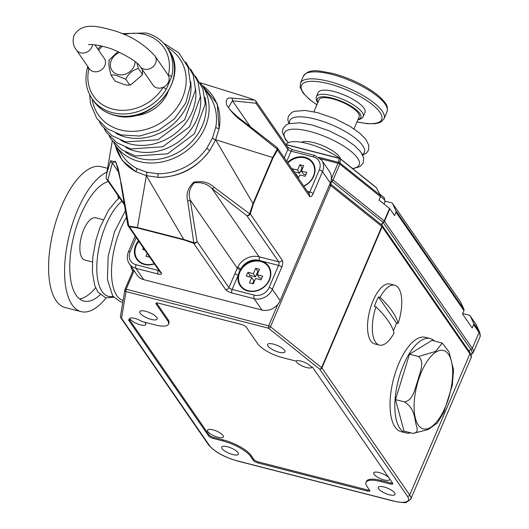 <?xml version="1.0" encoding="UTF-8"?>
<svg xmlns="http://www.w3.org/2000/svg" width="529" height="529" viewBox="0 0 529 529"><rect width="100%" height="100%" fill="white"/><g stroke="black" fill="none" stroke-linecap="round" stroke-linejoin="round"><path stroke-width="0.79" d="M153.013 85.129A9.086 7.75 -34.6 0 0 157.1 87.913A9.086 7.75 -34.6 0 0 163.157 87.311A9.086 7.75 -34.6 0 0 168.282 75.303A9.086 7.75 -34.6 0 0 167.964 74.801L155.023 56.061A9.086 7.75 -34.6 0 1 155.533 63.282A9.086 7.75 -34.6 0 1 144.153 69.173A9.086 7.75 -34.6 0 1 140.066 66.389L153.013 85.129M94.876 44.786L104.312 58.448A9.086 7.75 145.4 0 1 103.36 68.049A9.086 7.75 145.4 0 1 93.448 71.56A9.086 7.75 145.4 0 1 89.355 68.777L76.414 50.037A9.086 7.75 145.4 0 0 80.501 52.821A9.086 7.75 145.4 0 0 91.881 46.929A9.086 7.75 145.4 0 0 92.515 44.595M136.899 63.05L138.38 68.505C132.713 69.987 128.501 73.551 125.743 79.185L117.458 75.878C114.006 74.801 111.91 74.655 111.163 75.442L115.031 81.023L123.224 84.217C126.676 85.295 128.772 85.44 129.512 84.653L130.822 84.779L142.023 75.204L142.156 73.974L142.539 74.007L142.38 69.735M124.103 34.524A42.71 36.422 -34.6 0 1 144.589 34.451A42.71 36.422 -34.6 0 1 168.282 75.303A2.724 1.018 14.2 0 1 171.614 76.698L166.166 89.474A2.724 0.655 -148.4 0 0 163.157 87.311A42.71 36.422 -34.6 0 1 112.75 109.133A42.71 36.422 -34.6 0 1 89.031 68.307M133.824 115.752A34.53 29.452 -34.6 0 0 167.951 92.185M114.853 144.516L122.318 160.552L135.808 171.647A2.724 1.309 118.5 0 0 136.535 168.295L146.513 172.196L157.549 173.697A2.724 0.919 -88.7 0 1 157.913 177.327C179.311 177.314 196.596 168.361 209.768 150.474L215.627 139.801L219.145 128.494L217.234 103.75L201.919 85.116M157.549 173.697A52.702 44.952 -34.6 0 0 206.852 148.16L212.526 138.009L215.766 127.264A2.724 1.084 -169.7 0 0 219.145 128.494A55.433 47.273 145.4 0 0 202.038 85.288M115.302 145.191A55.433 47.273 145.4 0 0 135.808 171.647L146.348 175.661L157.913 177.327A55.433 47.273 145.4 0 0 209.768 150.474A2.724 0.569 -144.9 0 1 206.852 148.16M106.64 173.757L110.647 160.717L116.023 162.271L121.359 184.006L128.805 226.055L137.428 227.53L183.742 239.425L193.779 242.745L187.696 201.046C185.904 194.13 187.921 187.835 193.753 182.168C202.025 180.607 208.843 182.326 214.192 187.326L249.648 213.815L252.988 203.559L272.633 157.503L277.209 149.191L242.335 121.353C236.443 117.431 231.213 111.936 226.643 104.881C225.572 99.597 227.232 97.329 231.616 98.07L254.621 100.107L247.294 97.409L200.081 82.722M315.119 155.691A2.724 1.144 104.4 0 0 314.781 155.433L321.665 160.142L329.481 171.462A14.541 12.398 145.4 0 1 331.359 178.842A14.541 12.398 145.4 0 1 330.301 183.008L322.478 171.687L313.062 193.773A2.724 0.846 -156.9 0 0 309.855 191.987L319.278 169.902A11.81 10.077 -34.6 0 0 313.294 156.901L291.089 151.195L286.731 161.418M313.062 193.773A5.455 2.288 104.4 0 1 309.412 196.193L277.52 150.024L273.004 157.9L253.358 203.956L250.27 213.901L282.162 260.07A5.455 2.288 104.4 0 1 281.752 267.185L272.329 289.27L280.145 300.591L330.301 183.008M280.145 300.591A14.541 12.398 145.4 0 1 277.798 304.42A14.541 12.398 145.4 0 1 261.941 310.02L254.125 298.693L231.914 292.993A2.724 1.144 -75.6 0 1 232.125 289.436L254.33 295.142A11.81 10.077 -34.6 0 0 269.122 287.478L278.545 265.393L260.81 260.837A17.265 14.726 -34.6 0 0 240.953 268.844A17.265 14.726 -34.6 0 0 240.318 269.83A17.265 14.726 -34.6 0 0 238.195 275.199A17.265 14.726 -34.6 0 0 240.166 285.746A17.265 14.726 -34.6 0 0 247.929 291.029A17.265 14.726 -34.6 0 0 266.768 284.364A17.265 14.726 -34.6 0 0 268.573 266.12A17.265 14.726 -34.6 0 0 260.81 260.837L258.893 260.347A2.724 1.144 104.4 0 0 259.098 256.79L278.75 261.842A2.724 2.328 -34.6 0 0 282.162 260.07M318.795 157.258L338.646 162.363A1.818 1.68 7.2 0 1 339.929 162.978L380.437 195.386L380.463 196.643L379.022 200.022L389.523 208.419A1.818 0.562 -156.9 0 1 389.84 208.743L394.555 215.567L395.996 212.195A1.818 1.547 -34.6 0 0 396.009 210.952L392.63 203.605A1.818 1.547 -34.6 0 0 391.698 202.845L385.138 201.159M396.009 210.952L463.959 309.333A1.818 1.547 -34.6 0 1 463.946 310.576L462.505 313.948L472.212 328.006L473.653 324.627A1.818 1.547 -34.6 0 0 473.667 323.384L470.288 316.038A1.818 1.547 -34.6 0 0 469.355 315.284L462.796 313.598M286.096 144.569A34.53 10.725 23.1 0 1 307.475 143.571A34.53 10.725 23.1 0 1 339.816 158.402M380.437 195.386L376.218 187.458L340.187 158.627A1.818 1.151 -51.3 0 0 339.73 158.462A1.818 0.76 -75.6 0 0 339.506 158.29L285.832 144.496M376.602 187.927L340.438 158.984A1.818 1.151 -51.3 0 0 340.187 158.627A1.818 1.818 0 0 0 339.506 158.29A1.818 0.76 -75.6 0 0 339.149 158.369A1.818 1.68 7.2 0 1 340.438 158.984L339.929 162.978A1.818 1.151 128.7 0 1 339.83 164.122L333.052 180.005L384.193 220.924L389.523 208.419M463.959 309.333L460.58 301.986A1.818 1.547 -34.6 0 0 460.316 301.609M231.914 292.993A5.455 1.693 -156.9 0 1 225.506 289.416L193.614 243.241L183.94 239.908L137.626 228.006L129.387 226.743L161.279 272.918A5.455 1.693 -156.9 0 1 158.098 274.029L135.893 268.322L143.709 279.643L261.941 310.02M143.709 279.643A14.541 12.398 145.4 0 1 137.17 275.192L129.354 263.872A14.541 12.398 145.4 0 0 135.893 268.322A2.724 1.144 -75.6 0 1 136.098 264.764L158.31 270.471L158.548 269.909M393.384 330.744A30.894 12.967 104.4 0 0 396.512 323.06L398.106 323.47A30.894 12.967 104.4 0 0 398.575 288.16A30.894 12.967 104.4 0 0 394.74 285.243L389.946 284.013A30.894 12.967 104.4 0 0 371.226 305.564A30.894 12.967 104.4 0 0 370.736 340.954A30.894 12.967 104.4 0 0 374.572 343.863L379.366 345.093A30.894 12.967 104.4 0 0 394.039 332.999A133.01 41.322 23.1 0 0 388.114 320.733A133.01 41.322 23.1 0 0 375.993 306.873A30.894 12.967 104.4 0 0 375.53 342.184A30.894 12.967 104.4 0 0 379.366 345.093M434.316 340.927A48.708 20.439 104.4 0 0 430.143 338.54L425.349 337.31A48.708 20.439 104.4 0 0 395.844 371.279A48.708 20.439 104.4 0 0 395.07 427.068A48.708 20.439 104.4 0 0 401.114 431.657L405.902 432.887A48.708 20.439 104.4 0 0 410.709 432.815M430.143 338.54A48.708 20.439 104.4 0 0 400.632 372.509A48.708 20.439 104.4 0 0 399.858 428.298A48.708 20.439 104.4 0 0 405.902 432.887M398.106 323.47A133.01 41.322 -156.9 0 0 392.181 311.197A133.01 41.322 -156.9 0 0 380.06 297.338L378.46 296.928A30.894 12.967 104.4 0 0 374.393 306.463L375.993 306.873M395.494 399.593L404.03 431.095L412.977 433.396C416.647 432.986 417.936 430.937 416.845 427.24C414.147 419.444 415.794 409.181 404.44 401.888L395.494 399.593L409.486 354.212L432.021 340.332L442.224 343.109L435.658 351.435L418.432 356.513L409.486 354.212M394.74 285.243A30.894 12.967 104.4 0 0 380.06 297.338M381.839 223.734L381.945 225.169A1.818 1.184 -43.1 0 0 381.885 225.096L381.872 225.083A1.818 1.184 -43.1 0 0 381.786 225.004L382.963 222.253A1.818 0.628 70.8 0 0 383.122 222.411L381.839 223.734M237.085 460.792A1.818 0.76 104.4 0 0 237.309 460.964C223.952 457.089 214.344 451.68 208.486 444.75A1.818 1.547 -34.6 0 0 209.305 445.306A23.626 7.34 -156.9 0 0 237.085 460.792L393.662 501.023A23.626 7.34 -156.9 0 0 407.423 496.209L319.655 369.136A1.818 1.151 -51.3 0 0 321.612 367.635L381.839 226.425A1.818 1.151 -51.3 0 0 381.786 225.004L330.651 184.085L331.828 181.335A1.818 1.151 -51.3 0 0 333.052 180.005A1.818 0.562 23.1 0 0 331.326 179.159M382.011 225.242A1.818 1.547 145.4 0 1 382.156 226.749L321.93 367.953A1.818 1.547 -34.6 0 1 319.655 369.136L268.52 328.218A1.818 1.151 -51.3 0 0 270.478 326.717L321.612 367.635A1.818 0.562 23.1 0 1 321.93 367.953L409.697 495.025L469.924 353.822L382.156 226.749A1.818 0.562 -156.9 0 0 381.839 226.425L330.704 185.507A1.818 1.151 -51.3 0 0 330.651 184.085A1.818 1.785 -19.8 0 0 329.997 183.715M330.995 180.958A1.818 1.303 33.2 0 0 331.828 181.335L382.963 222.253A1.818 1.151 -51.3 0 0 384.193 220.924A1.818 0.562 23.1 0 1 384.504 221.241L472.278 348.313L479.049 332.437L473.653 324.627M140.152 313.221A9.449 2.936 -156.9 0 0 149.304 318.828A9.449 2.936 -156.9 0 0 157.153 319.06A9.449 2.936 -156.9 0 0 156.769 317.486A9.449 2.936 -156.9 0 0 147.611 311.885A9.449 2.936 -156.9 0 0 139.768 311.647A9.449 2.936 -156.9 0 0 140.152 313.221M267.972 346.059A9.449 2.936 -156.9 0 0 277.123 351.666A9.449 2.936 -156.9 0 0 284.972 351.897A9.449 2.936 -156.9 0 0 284.582 350.33A9.449 2.936 -156.9 0 0 275.43 344.723A9.449 2.936 -156.9 0 0 267.581 344.485A9.449 2.936 -156.9 0 0 267.972 346.059M222.087 448.592A9.086 2.824 -156.9 0 0 230.889 453.981A9.086 2.824 -156.9 0 0 238.434 454.206A9.086 2.824 -156.9 0 0 238.063 452.692A9.086 2.824 -156.9 0 0 229.255 447.303A9.086 2.824 -156.9 0 0 221.717 447.078A9.086 2.824 -156.9 0 0 222.087 448.592M378.665 488.816A9.086 2.824 -156.9 0 0 387.466 494.205A9.086 2.824 -156.9 0 0 395.011 494.436A9.086 2.824 -156.9 0 0 394.641 492.922A9.086 2.824 -156.9 0 0 385.833 487.533A9.086 2.824 -156.9 0 0 378.295 487.302A9.086 2.824 -156.9 0 0 378.665 488.816M141.997 321.533A8.636 2.685 -156.9 0 0 129.433 318.756A8.636 2.685 -156.9 0 0 129.777 320.177L128.415 319.827L208.552 435.85A4.001 1.243 -156.9 0 0 213.247 438.468L222.854 440.955A23.626 7.34 23.1 0 1 250.634 456.441L253.331 460.342A4.001 1.243 -156.9 0 0 258.033 462.961L367.318 491.038A4.001 1.243 -156.9 0 0 369.811 490.892A4.001 1.243 -156.9 0 0 369.645 490.224L366.954 486.323A23.626 7.34 23.1 0 1 365.989 482.388A23.626 7.34 23.1 0 1 380.708 481.509L390.296 483.956A4.001 1.243 -156.9 0 0 392.776 483.804A4.001 1.243 -156.9 0 0 392.617 483.142L312.474 367.113L311.118 366.762A8.636 2.685 -156.9 0 0 303.441 361.902A8.636 2.685 -156.9 0 0 295.896 361.069L282.539 357.637A21.081 6.546 23.1 0 1 257.749 343.817L246.203 327.107A4.001 1.243 -156.9 0 0 241.508 324.489L158.422 303.143A4.001 1.243 -156.9 0 0 155.929 303.289A4.001 1.243 -156.9 0 0 156.095 303.957L167.633 320.667A21.081 6.546 23.1 0 1 168.493 324.178A21.081 6.546 23.1 0 1 155.361 324.965L141.997 321.533M144.648 322.214A8.636 2.685 23.1 0 1 145.396 323.074A8.636 2.685 23.1 0 1 145.746 324.508A8.636 2.685 23.1 0 1 138.585 324.297A8.636 2.685 23.1 0 1 130.22 319.172A8.636 2.685 23.1 0 1 130.207 319.159L129.777 320.177M311.971 366.987A8.636 2.685 23.1 0 1 311.912 367.199A8.636 2.685 23.1 0 1 304.75 366.987A8.636 2.685 23.1 0 1 296.385 361.862A8.636 2.685 23.1 0 1 295.989 361.009M125.042 289.27L133.387 269.711L125.023 289.303A1.818 0.562 23.1 0 0 125.009 289.343A1.818 1.726 9.6 0 0 124.904 289.713L120.42 316.342A1.818 1.726 9.6 0 0 121.538 318.233L209.305 445.306M134.062 270.696L126.153 289.237A1.818 0.562 23.1 0 0 125.023 289.303A1.818 1.818 0 0 0 124.904 289.713A1.818 1.726 9.6 0 0 126.014 291.605L121.538 318.233A1.818 1.547 -34.6 0 1 120.519 317.235M303.844 186.201A17.265 14.726 -34.6 0 0 312.765 162.522A17.265 14.726 -34.6 0 0 304.995 157.239A17.265 14.726 -34.6 0 0 287.465 162.482M313.928 164.598A17.265 14.726 -34.6 0 0 312.923 163.712M303.686 185.963A16.723 14.257 -34.6 0 0 312.427 162.985A16.723 14.257 -34.6 0 0 304.902 157.873A16.723 14.257 -34.6 0 0 287.842 163.025M284.278 157.867L287.882 149.409L255.99 103.234L232.476 100.801L228.515 107.499C229.976 110.349 239.121 118.436 241.905 120.182A2.724 1.561 126.3 0 1 242.335 121.353M295.228 173.724L295.936 173.902L295.711 174.425M298.343 178.233L299.771 174.887L305.2 176.283L306.827 172.474L301.398 171.079L303.699 165.676L299.87 164.691L297.562 170.093L292.134 168.691L291.988 169.029M295.936 173.902L298.091 177.03L297.873 177.546M302.714 167.991L302.026 167.812L299.718 173.214L294.289 171.819L294.144 172.15M294.289 171.819L292.134 168.691M299.718 173.214L297.562 170.093M302.026 167.812L299.87 164.691M305.841 174.788L303.553 174.2L301.398 171.079M247.294 97.409L254.621 100.107A2.724 2.473 -77.5 0 1 255.99 103.234A2.724 2.328 -34.6 0 0 255.838 101.072A2.724 2.328 -34.6 0 0 255.209 100.484M250.052 126.252L232.476 100.801A2.724 2.46 -91.2 0 0 231.616 98.07M241.905 120.182L276.846 147.293A2.724 1.766 129.3 0 1 277.209 149.191A2.724 1.719 -143.5 0 1 277.52 150.024A2.724 2.328 -34.6 0 0 277.368 147.856A2.724 2.328 -34.6 0 0 277.031 147.485M273.004 157.9A2.724 0.846 -156.9 0 0 272.633 157.503L215.64 139.768A2.724 0.846 -156.9 0 1 212.526 138.009M253.358 203.956A2.724 0.846 -156.9 0 0 252.988 203.559L215.627 139.801A2.724 0.846 -156.9 0 1 212.513 138.036M269.737 268.203A17.265 14.726 -34.6 0 0 268.739 267.317M241.224 286.321A17.265 14.726 -34.6 0 0 241.7 287.571M260.711 261.471A16.723 14.257 -34.6 0 0 242.474 267.925A16.723 14.257 -34.6 0 0 240.721 285.594A16.723 14.257 -34.6 0 0 248.24 290.705A16.723 14.257 -34.6 0 0 266.484 284.258A16.723 14.257 -34.6 0 0 268.236 266.59A16.723 14.257 -34.6 0 0 260.711 261.471M281.752 267.185A2.724 0.846 -156.9 0 0 278.545 265.393A2.724 1.144 -75.6 0 0 278.75 261.842L246.858 215.667L212.023 188.635C207.58 183.933 201.628 182.002 194.169 182.855C189.448 188.245 188.119 193.945 190.182 199.949L197.026 241.475A2.724 1.871 168.5 0 1 193.779 242.745L193.614 243.241A2.724 2.328 -34.6 0 0 197.026 241.475L228.918 287.65L237.838 266.861A17.444 14.878 145.4 0 1 259.098 256.79L212.023 188.635A2.724 1.561 -53.7 0 0 214.192 187.326M249.443 282.909L253.279 283.894L255.58 278.492L261.015 279.887L262.642 276.072L257.206 274.677L259.514 269.274L255.679 268.289L253.371 273.691L247.942 272.296L246.316 276.105L251.744 277.507L249.443 282.909M251.744 277.507L253.907 280.628L252.584 283.716M258.522 271.589L257.835 271.41L255.533 276.812L250.098 275.417L249.457 276.918M250.098 275.417L247.942 272.296M255.533 276.812L253.371 273.691M257.835 271.41L255.679 268.289M261.65 278.386L259.369 277.798L257.206 274.677M258.893 260.347A14.719 12.557 -34.6 0 0 240.953 268.844A2.724 0.747 27.5 0 1 237.838 266.861M250.27 213.901L249.648 213.815A2.724 1.766 -50.7 0 1 246.858 215.667A2.724 2.328 -34.6 0 0 250.27 213.901M225.506 289.416A2.724 2.328 -34.6 0 0 228.918 287.65A2.724 0.846 23.1 0 0 232.125 289.436L238.195 275.199A2.724 0.846 23.1 0 1 234.988 273.407M240.318 269.83A2.724 0.827 22.8 0 1 237.257 268.104L190.182 199.949A2.724 1.699 172.8 0 1 187.696 201.046M183.94 239.908A2.724 1.144 -75.6 0 1 183.742 239.425L146.374 175.668A2.724 1.144 -75.6 0 0 146.546 172.203L146.546 172.203M137.626 228.006A2.724 1.144 -75.6 0 1 137.428 227.53L146.348 175.661A2.724 1.144 -75.6 0 0 146.513 172.196M121.359 184.006A2.724 1.699 172.8 0 1 120.85 183.173C120.546 179.734 118.582 169.392 117.339 166.093L115.236 161.206L112.327 163.025A2.724 2.592 -155.3 0 1 110.647 160.717M119.104 172.831L112.327 163.025L107.856 179.953L123.7 202.898M138.479 240.854A17.265 14.726 -34.6 0 0 136.634 259.144A17.265 14.726 -34.6 0 0 144.397 264.427A17.265 14.726 -34.6 0 0 154.395 263.892M137.692 259.719A17.265 14.726 -34.6 0 0 138.162 260.969M138.869 241.409A16.723 14.257 -34.6 0 0 137.19 258.992A16.723 14.257 -34.6 0 0 144.708 264.11A16.723 14.257 -34.6 0 0 154.223 263.647M147.148 253.404L145.911 256.307L149.78 257.213M143.425 248.008L142.784 249.509L144.82 250.032M149.304 256.525L149.052 257.114M161.279 272.918A2.724 2.328 145.4 0 1 160.049 272.078L128.157 225.909A2.724 2.328 145.4 0 0 129.387 226.743A2.724 1.99 -87.3 0 1 128.805 226.055A2.724 1.871 168.5 0 1 127.727 224.904A2.724 2.724 0 0 0 128.157 225.909A2.724 2.328 145.4 0 1 127.866 225.275M106.217 176.964A2.724 2.579 6.2 0 0 107.856 179.953A2.724 2.328 145.4 0 1 106.633 179.119A2.724 2.328 145.4 0 1 106.342 178.504M166.166 89.474A45.434 38.749 145.4 0 1 112.525 112.684A45.434 38.749 145.4 0 1 92.086 98.784C86.181 89.904 84.554 79.899 87.206 68.777L87.206 68.777A2.724 1.018 14.2 0 1 89.004 68.267M130.822 84.779L129.208 85.189L129.512 84.653L125.743 79.185M108.855 60.98L109.371 59.784L117.901 51.644M111.163 75.442C109.08 68.539 108.432 63.725 109.232 61.02M138.38 68.505L142.156 73.974M340.914 159.209A34.53 10.725 23.1 0 1 343.136 160.988M301.51 142.288A21.808 6.778 23.1 0 1 313.962 142.678A21.808 6.778 23.1 0 1 340.564 158.931M313.902 111.778L319.06 99.683A21.808 6.778 23.1 0 1 332.648 98.87A21.808 6.778 23.1 0 1 359.178 116.797L354.02 128.891M316.395 96.668L318.174 92.489A25.445 7.902 23.1 0 1 334.03 91.537A25.445 7.902 23.1 0 1 364.984 112.452L363.198 116.631A25.445 7.902 23.1 0 0 332.245 95.716A25.445 7.902 23.1 0 0 316.395 96.668L316.071 98.017L316.435 100.305L317.777 102.686M396.512 323.06L378.46 296.928M442.224 343.109L449.002 351.851L453.518 369.751L452.321 385.224L443.963 412.005L437.291 423.088L428.1 429.581L412.977 433.396M404.44 401.888C413.473 400.479 414.862 388.141 417.784 380.807C419.497 373.176 425.316 361.915 418.432 356.513M130.855 266.047A21.808 9.152 104.4 0 0 132.693 270.98A21.808 9.152 104.4 0 0 132.786 271.113M92.396 261.987L84.832 260.043A21.808 9.152 -75.6 0 1 82.121 257.987A21.808 9.152 -75.6 0 1 82.471 233.005A21.808 9.152 -75.6 0 1 95.683 217.796L103.248 219.74M79.601 298.958A61.794 25.934 104.4 0 0 95.604 287.75M118.483 198.719A61.794 25.934 104.4 0 0 117.683 195.122M108.286 181.52A61.794 25.934 104.4 0 0 74.999 231.378A61.794 25.934 104.4 0 0 76.163 295.242A61.794 25.934 104.4 0 0 83.827 301.067A61.794 25.934 104.4 0 0 100.193 294.732M106.924 172.064A72.698 30.51 104.4 0 0 69.881 232.753A72.698 30.51 104.4 0 0 72.096 304.777A72.698 30.51 104.4 0 0 81.116 311.627A72.698 30.51 104.4 0 0 106.078 297.953M107.572 168.315L101.317 166.701A72.698 30.51 104.4 0 0 57.271 217.399A72.698 30.51 104.4 0 0 56.114 300.67A72.698 30.51 104.4 0 0 65.14 307.521L81.116 311.627M207.877 431.611A8.636 2.685 23.1 0 1 207.527 430.17A8.636 2.685 23.1 0 1 214.695 430.388A8.636 2.685 23.1 0 1 223.059 435.506A8.636 2.685 23.1 0 1 223.41 436.947A8.636 2.685 23.1 0 1 216.242 436.729A8.636 2.685 23.1 0 1 207.877 431.611M156.095 303.957L156.524 302.952L168.07 319.648A21.081 6.546 23.1 0 1 168.93 323.159L168.493 324.178M129.784 320.157L208.988 434.838A4.001 1.243 -156.9 0 0 213.676 437.45L223.291 439.936A23.626 7.34 23.1 0 1 251.07 455.423L253.768 459.324A4.001 1.243 -156.9 0 0 258.469 461.949L367.754 490.026A4.001 1.243 -156.9 0 0 369.645 490.218M365.989 482.388L366.425 481.37A23.626 7.34 23.1 0 1 381.144 480.491L390.733 482.944A4.001 1.243 -156.9 0 0 392.611 483.136M389.39 478.474A8.636 2.685 23.1 0 1 389.569 479.638A8.636 2.685 23.1 0 1 382.407 479.419A8.636 2.685 23.1 0 1 374.043 474.301A8.636 2.685 23.1 0 1 373.692 472.86A8.636 2.685 23.1 0 1 380.556 472.979A8.636 2.685 23.1 0 1 389.007 477.912M102.447 46.228A42.71 36.422 -34.6 0 0 98.612 50.195M122.027 33.651L146.077 32.977C154.918 35.324 161.841 40.045 166.853 47.141A45.434 38.749 145.4 0 1 171.614 76.698M92.086 98.784L93.706 101.125A45.434 38.749 -34.6 0 0 114.145 115.024A45.434 38.749 -34.6 0 0 163.712 97.495A45.434 38.749 -34.6 0 0 168.473 49.481L166.853 47.141M166.919 47.233A49.435 42.161 145.4 0 1 180.012 102.824A49.435 42.161 145.4 0 1 120.539 129.949A49.435 42.161 145.4 0 1 92.152 98.877M190.678 81.764A49.435 42.161 145.4 0 1 172.275 125.016A49.435 42.161 145.4 0 1 125.393 136.978A49.435 42.161 145.4 0 1 116.03 133.321M195.532 88.793A49.435 42.161 145.4 0 1 177.129 132.045A49.435 42.161 145.4 0 1 130.246 144A49.435 42.161 145.4 0 1 120.883 140.35M200.385 95.822A49.435 42.161 145.4 0 1 181.983 139.074A49.435 42.161 145.4 0 1 135.1 151.03A49.435 42.161 145.4 0 1 125.737 147.379M125.518 152.088A50.453 43.028 -34.6 0 0 139.187 158.376A50.453 43.028 -34.6 0 0 189.098 144.331A50.453 43.028 -34.6 0 0 204.868 97.276M215.766 127.264A52.702 44.952 -34.6 0 0 209.55 96.166L202.164 85.467A52.702 44.952 145.4 0 1 196.643 141.164A52.702 44.952 145.4 0 1 139.14 161.497A52.702 44.952 145.4 0 1 115.428 145.376L113.596 142.446M115.428 145.376L122.821 156.068A52.702 44.952 -34.6 0 0 136.535 168.295M331.359 178.842L338.005 163.256L320.554 158.773M380.463 196.643L339.83 164.122A1.818 0.562 -156.9 0 0 338.005 163.256A1.818 0.76 -75.6 0 1 338.646 162.363L339.149 158.369L285.977 144.715M383.994 203.996L384.933 201.794A10.904 3.386 -156.9 0 0 384.49 199.975A10.904 3.386 -156.9 0 0 380.49 196.583M389.84 208.743L384.504 221.241A1.818 1.547 145.4 0 1 383.122 222.411L470.889 349.484A1.818 1.547 -34.6 0 0 469.481 351.884M460.58 301.986L392.63 203.605M463.946 310.576L395.996 212.195M471.002 354.655A24.532 7.624 -156.9 0 0 470.889 349.484A1.818 1.547 145.4 0 0 472.278 348.313A25.445 7.902 23.1 0 1 473.31 352.552L480.081 336.669A25.445 7.902 -156.9 0 0 479.049 332.437A1.818 1.547 145.4 0 0 479.062 331.194L475.677 323.847L470.288 316.038M462.868 313.102L462.63 314.133A10.904 3.386 -156.9 0 0 462.67 313.578M473.667 323.384L479.062 331.194A24.909 7.737 23.1 0 1 479.81 332.476L476.226 324.786A18.231 5.667 -156.9 0 0 475.677 323.847A1.818 1.547 -34.6 0 0 475.419 323.47M329.514 184.846A1.818 0.562 -156.9 0 1 330.704 185.507L270.478 326.717A1.818 0.562 23.1 0 0 268.659 325.844A1.818 0.76 104.4 0 0 268.52 328.218L126.014 291.605A1.818 0.76 104.4 0 1 126.153 289.237L268.659 325.844L277.798 304.42M407.423 496.209A1.818 1.547 -34.6 0 0 409.697 495.025A25.445 7.902 23.1 0 1 410.729 499.264L470.962 358.054A25.445 7.902 -156.9 0 0 469.924 353.822A1.818 1.547 145.4 0 0 469.825 352.374L382.057 225.301A1.818 1.818 0 0 0 381.885 225.096M382.15 225.453L469.712 352.241A1.818 1.547 145.4 0 1 469.825 352.374C471.405 355.819 471.789 357.716 470.962 358.054M393.662 501.023A1.818 0.76 104.4 0 0 393.887 501.188L237.309 460.964A1.818 0.76 104.4 0 0 237.587 460.924M321.665 160.142A14.541 12.398 145.4 0 1 322.478 171.687A2.724 0.846 -156.9 0 0 319.278 169.902M269.122 287.478A2.724 0.846 -156.9 0 1 272.329 289.27A14.541 12.398 145.4 0 1 254.125 298.693A2.724 1.144 -75.6 0 1 254.33 295.142M287.73 147.241L292.577 149.727A2.724 1.144 104.4 0 0 291.089 151.195A2.724 0.846 -156.9 0 1 287.882 149.409A2.724 2.328 -34.6 0 0 287.73 147.247L255.838 101.072A2.724 2.724 0 0 0 254.634 100.1M307.409 191.359L309.855 191.987A2.724 1.144 -75.6 0 1 308.81 193.383M292.577 149.727L314.781 155.433A2.724 1.144 104.4 0 0 313.294 156.901M309.412 196.193A2.724 2.328 -34.6 0 0 309.253 194.031L277.368 147.856A2.724 2.724 0 0 0 276.846 147.293M136.191 237.534L130.121 251.771A11.81 10.077 -34.6 0 0 136.098 264.764M159.031 270.61A2.724 0.846 23.1 0 1 158.31 270.471A2.724 1.144 -75.6 0 0 158.098 274.029M130.121 251.771A2.724 0.846 -156.9 0 0 128.421 251.87L135.166 236.053M119.647 52.437A12.941 11.036 -34.6 0 0 110.402 64.062A12.941 11.036 -34.6 0 0 117.901 74.516A12.941 11.036 -34.6 0 0 135.087 61.556M288.417 142.632A40.673 12.636 23.1 0 1 309.71 131.417A40.673 12.636 23.1 0 1 352.109 152.279A40.673 12.636 23.1 0 1 352.453 168.44M289.627 123.429A40.502 12.584 23.1 0 1 315.059 119.071A40.502 12.584 23.1 0 1 353.941 137.163A40.502 12.584 23.1 0 1 362.411 154.468M317.949 102.276A23.626 7.34 23.1 0 1 332.106 98.09A23.626 7.34 23.1 0 1 356.096 109.662A23.626 7.34 23.1 0 1 358.073 119.389M316.911 104.709A43.616 13.549 23.1 0 1 301.656 84.951A43.616 13.549 23.1 0 1 328.635 83.734A43.616 13.549 23.1 0 1 379.472 111.698A43.616 13.549 23.1 0 1 357.035 121.822M316.864 104.815L309.339 99.307L303.051 92.939L300.168 87.298L300.465 83.053A45.434 14.118 23.1 0 1 328.774 81.36A45.434 14.118 23.1 0 1 384.047 118.708L387.023 111.725A45.434 14.118 23.1 0 0 331.749 74.377A45.434 14.118 23.1 0 0 303.441 76.077C309.756 67.857 318.736 70.932 332.741 73.399C350.462 78.292 365.493 85.559 377.845 95.22C388.855 104.954 387.75 107.903 387.023 111.725M418.267 425.038A40.475 16.988 104.4 0 0 445.372 407.046A40.475 16.988 104.4 0 0 448.453 354.271A40.475 16.988 104.4 0 0 421.355 372.271A40.475 16.988 104.4 0 0 418.267 425.038M126.299 217.611A51.353 21.55 104.4 0 0 116.83 295.566A51.353 21.55 104.4 0 0 123.105 300.379M121.895 201.225A51.101 21.444 104.4 0 0 99.379 245.721A51.101 21.444 104.4 0 0 102.09 291.532A51.101 21.444 104.4 0 0 112.961 296.392M208.988 434.838L208.552 435.85M213.676 437.45L213.247 438.468M168.07 319.648L167.633 320.667M390.733 482.944L390.296 483.956M381.144 480.491L380.708 481.509M367.754 490.026L367.318 491.038M258.469 461.949L258.033 462.961M253.768 459.324L253.331 460.342M251.07 455.423L250.634 456.441M223.291 439.936L222.854 440.955M155.023 56.061C143.875 43.788 129.962 35.251 113.292 30.451C97.356 26.06 82.18 22.026 74.06 35.284C72.314 40.865 73.101 45.785 76.414 50.037M88.621 44.846L88.614 44.853C88.35 43.537 106.005 45.725 116.902 51.207C129.678 57.271 137.401 62.329 140.066 66.389M168.473 49.481C191.002 78.252 150.705 126.848 114.482 115.282C105.641 112.942 98.711 108.22 93.706 101.125M89.613 94.585L90.499 103.684L96.741 118.357L107.182 128.712L120.976 134.895L139.676 136.032L158.389 130.405L174.51 118.84L185.778 102.957L190.579 84.951L188.139 67.362L178.749 52.755L163.805 43.338M99.379 121.769L101.594 125.386L112.042 135.741L125.829 141.924L157.88 139.762L184.674 119.766L195.525 89.904L193.191 74.939L185.772 62.098M104.233 128.792L106.448 132.409L116.896 142.77L130.683 148.953L162.734 146.791L189.527 126.795L200.379 96.926L198.044 81.969L190.625 69.12M109.086 135.821L111.302 139.438L121.749 149.8L135.536 155.976L167.587 153.82L194.381 133.824L205.232 103.955L202.898 88.991L195.479 76.15M112.3 140.82L106.739 173.155M384.933 201.794L384.338 197.813L379.743 194.031M392.511 203.401L460.468 301.781M470.175 315.839L476.226 324.786M480.081 336.669L479.81 332.476M471.061 354.847L473.31 352.552M208.486 444.75L120.718 317.678A1.818 1.818 0 0 1 120.42 316.342M393.887 501.188C402.318 502.676 406.523 503.033 406.503 502.246L410.729 499.264M312.427 162.985L314.405 165.855M240.721 285.594L242.699 288.457M268.236 266.59L270.213 269.453M137.19 258.992L139.167 261.855M120.85 183.173L127.727 224.904M106.739 173.175L106.164 177.281A2.724 2.724 0 0 0 106.633 179.119L123.905 204.128M128.421 251.87C126.676 256.201 126.986 260.202 129.354 263.872M202.164 85.467L200.074 82.716M100.92 45.858L97.825 49.058M87.206 68.777L87.708 66.396M142.532 74.007L142.023 75.204M352.777 168.705L360.064 166.556L363.291 162.859L363.714 157.953L360.666 151.797L354.688 145.713L344.763 138.717L329.382 130.894L312.176 124.989L299.923 122.807L288.907 123.647L286.235 124.884L282.975 128.573L282.354 131.952L285.422 139.458L288.245 142.711M362.788 155.228L366.445 153.139L368.449 150.362L368.872 145.475L365.83 139.339L359.872 133.275L349.98 126.305L334.659 118.516L317.519 112.631L305.312 110.455L294.336 111.288L291.671 112.518L288.417 116.201L287.796 119.567L288.814 123.674M357.895 119.799L359.667 119.435L362.444 117.808L363.198 116.631M300.465 83.053L303.441 76.077M356.989 121.928L367.238 123.66L374.968 123.7L378.87 122.9L381.171 121.868L384.047 118.708M122.801 302.204L120.5 301.854L112.717 296.042L107.413 279.444L108.161 256.32L114.555 231.709L125.128 211.256M113.623 297.245L105.701 297.867L97.938 292.068L94.737 285.448L92.363 272.038L92.78 257.332L95.875 240.338L99.743 228.025L108.266 210.608L116.492 200.425L119.587 197.886"/></g></svg>
